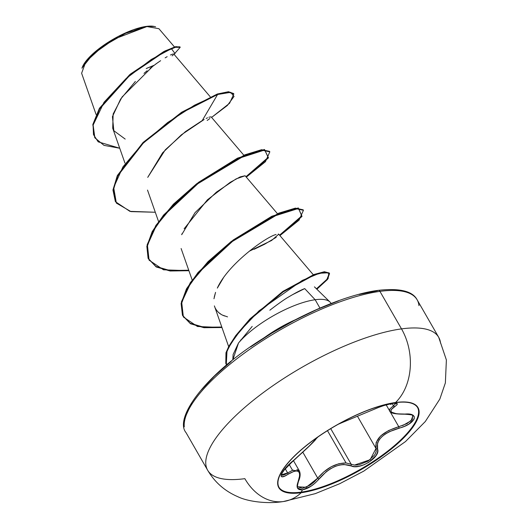 <?xml version="1.0" encoding="UTF-8"?>
<svg xmlns="http://www.w3.org/2000/svg" width="528" height="528" viewBox="0 0 528 528"><rect width="100%" height="100%" fill="white"/><g stroke="black" fill="none" stroke-linecap="round" stroke-linejoin="round"><path stroke-width="0.79" d="M283.345 501.541A53.308 39.93 -97.7 0 0 301.204 492.73A80.289 25.403 -29.9 0 1 295.68 454.786A80.289 25.403 -29.9 0 1 395.578 402.501A13327.862 9982.79 82.3 0 1 395.386 402.686A79.966 25.304 -29.9 0 1 418.796 411.246A79.966 25.304 -29.9 0 1 378.371 458.588A79.966 25.304 -29.9 0 1 301.396 492.551L301.145 492.122A79.966 25.304 150.1 0 0 378.127 458.159A79.966 25.304 150.1 0 0 418.552 410.817M417.589 407.543A79.966 25.304 -29.9 0 1 382.259 455.228A79.966 25.304 -29.9 0 1 301.145 492.122L302.498 489.832L310.946 486.262L315.275 482.909L326.271 471.695L330.515 468.745L334.996 466.475L339.471 465.023L343.721 464.442L354.466 466.62L359.033 466.283L364.043 464.759L368.933 462.231L376.141 455.433L377.626 451.935L377.52 443.025L379.091 439.916L381.685 436.88L385.183 434.089L389.393 431.666L404.316 426.413L408.896 424.109L414.209 418.948L414.295 416.717L412.586 415.081L409.306 414.19L396.66 413.833L391.717 412.243L390.845 411.074L391.096 409.715L396.818 404.936L397.267 403.729L393.05 403.253C387.229 404.263 380.82 406.316 373.831 409.411A1.188 0.541 66 0 0 373.903 409.391A1.188 0.541 66 0 0 373.956 409.358M390.522 404.461L393.05 403.253L383.869 405.55L378.675 407.405L342.052 422.618A1.188 1.109 70.9 0 1 341.867 422.697A1.188 1.109 -109.1 0 0 342.052 422.618L373.831 409.411A1.188 0.541 -114 0 0 373.903 409.391C375.956 408.217 387.955 404.012 389.915 403.861C393.941 403.161 395.974 402.983 396.013 403.313L393.459 405.709L392.146 403.418L393.459 405.709A1.188 0.944 58.2 0 0 394.7 406.573A1.188 0.944 -121.8 0 1 393.459 405.709L389.743 409.088L389.69 410.969C389.921 413.127 394.904 414.196 404.633 414.19M327.485 430.67L346.071 462.983L327.485 430.67M283.378 501.534L315.282 493.64L339.669 483.727L363.759 471.121L405.484 441.573L425.311 421.516L439.844 399.056L445.368 382.912L446.384 359.964L438.722 337.339L417.146 299.825C412.678 291.126 399.703 287.965 378.22 290.354C347.886 294.215 301.396 313.546 262.013 339.115C205.597 374.392 173.725 418.051 186.074 432.703L207.643 470.21C214.764 482.295 224.842 491.132 237.877 496.729C247.243 501.376 266.878 504.266 283.371 501.534A53.308 39.93 82.3 0 0 301.204 492.73A80.289 25.403 -29.9 0 0 401.102 440.444A80.289 25.403 -29.9 0 0 395.578 402.501A53.308 39.93 -97.7 0 0 401.511 328.885A53.308 39.93 82.3 0 1 395.578 402.501A80.289 25.403 150.1 0 0 295.68 454.786A80.289 25.403 150.1 0 0 301.204 492.73A80.289 25.403 150.1 0 0 401.102 440.444A80.289 25.403 150.1 0 0 395.578 402.501A13327.862 9982.79 -97.7 0 1 395.386 402.686A79.966 25.304 -29.9 0 0 318.404 436.649A79.966 25.304 -29.9 0 0 277.979 483.991A79.966 25.304 -29.9 0 0 301.396 492.551A13327.862 9982.79 82.3 0 1 301.204 492.73A13327.862 9982.79 -97.7 0 0 301.396 492.551A79.966 25.304 -29.9 0 1 295.891 454.76A79.966 25.304 -29.9 0 1 395.386 402.686A79.966 25.304 -29.9 0 1 400.891 440.477A79.966 25.304 -29.9 0 1 301.396 492.551L301.145 492.122A79.966 25.304 -29.9 0 1 278.949 487.265A79.966 25.304 150.1 0 0 301.145 492.122L302.498 489.832L297.528 488.096L297.106 485.39L299.772 475.325L299.462 472.996L298.386 471.478L296.611 470.884L294.221 471.214L287.984 474.309A1.188 0.726 -122.9 0 0 287.615 472.897L285.153 468.613L287.615 472.897A1.188 0.726 57.1 0 1 287.984 474.309L284.632 476.144L282.216 476.744L281.054 476.058L281.332 474.151L285.919 467.709L308.497 446.82L315.421 439.514A1.188 1.181 17.1 0 0 315.843 438.966A1.188 1.181 -162.9 0 1 315.421 439.514L317.942 436.973L315.421 439.514C313.381 442.431 306.154 449.341 293.74 460.244C280.909 470.375 276.098 482.104 287.984 474.309C298.426 468.171 301.798 470.672 298.109 481.813C295.898 487.509 297.363 490.182 302.498 489.832C308.253 488.69 313.751 485.067 318.998 478.962C329.749 466.844 340.355 462.436 350.81 465.742C359.297 470.765 381.487 456.707 377.447 448.853A1.188 1.003 160.2 0 1 376.002 448.483L357.469 416.255L376.002 448.483L376.2 451.427L374.847 454.733L368.148 461.102L358.901 464.838L354.618 465.109L351.179 464.224L330.733 428.663L351.179 464.224L346.071 462.983C335.722 463.036 326.278 468.085 317.724 478.124L314.299 481.859L310.306 485.027L302.458 488.393L297.851 486.809C297.165 487.509 297.356 485.734 298.432 481.51A1.188 0.766 -156.9 0 1 298.109 481.813A1.188 0.766 23.1 0 0 298.432 481.503C300.287 477.325 300.617 473.827 299.422 471.022L299.449 471.075M293.403 460.555L299.422 471.022L292.538 470.303L289.146 464.402L292.538 470.303L293.132 470.078M296.894 469.445L299.468 471.108M401.511 328.885A133.28 42.167 150.1 0 0 273.207 385.499A133.28 42.167 150.1 0 0 205.834 464.396A133.28 42.167 -29.9 0 1 273.207 385.499A133.28 42.167 -29.9 0 1 401.511 328.885L379.936 291.377A133.28 42.167 150.1 0 0 251.638 347.985A133.28 42.167 150.1 0 0 184.259 426.881A133.28 42.167 -29.9 0 1 251.638 347.985A133.28 42.167 -29.9 0 1 379.936 291.377A2.383 1.782 -97.7 0 0 378.239 290.347A2.383 1.782 82.3 0 1 379.936 291.377A133.28 42.167 -29.9 0 1 418.961 305.646A133.28 42.167 150.1 0 0 379.936 291.377L401.511 328.885A133.28 42.167 -29.9 0 1 440.53 343.16A133.28 42.167 150.1 0 0 401.511 328.885M82.091 67.828L93.014 54.16L114.398 38.999L146.942 26.558L146.309 26.4A44.055 13.939 150.1 0 0 83.002 65.677A44.055 13.939 150.1 0 0 81.965 68.237M282.856 501.6A53.308 39.93 82.3 0 1 244.853 478.665A133.28 42.167 -29.9 0 1 205.834 464.396M240.636 339.979L240.781 340.428M319.948 308.081L315.15 299.732L304.702 288.605L315.15 299.732A56.866 17.992 -29.9 0 1 330.191 302.227M264.343 337.63A56.866 17.992 -29.9 0 1 295.607 319.651A56.866 17.992 -29.9 0 0 264.343 337.63M315.15 299.732A56.866 17.992 150.1 0 0 238.491 343.028L233.112 354.499L232.795 359.971L238.491 343.028A56.866 17.992 -29.9 0 1 315.15 299.732A56.866 17.992 150.1 0 1 331.109 303.494L331.023 303.343M210.243 96.789L173.791 54.028L173.263 53.962M172.597 54.127L170.445 54.991M167.158 56.681L165.132 57.849M160.624 60.687L155.47 64.258M153.008 66.079L122.074 96.987L113.15 113.982L112.715 128.264L124.945 163.079M243.857 155.245L211.127 116.853L208.916 117.223M207.55 117.79L206.138 118.463M204.151 119.5L181.427 134.785L162.578 152.843L147.728 177.375L165.29 149.813L185.473 131.597L202.231 120.575L217.595 94.505L230.644 92.327L234.043 96.446L227.344 105.494L211.603 117.407L229.581 103.257L233.845 93.997L228.631 92.228L217.595 94.505L217.318 94.017L228.353 91.747L233.561 93.509L233.845 93.997M277.471 213.701L245.124 175.758L236.095 178.906L216.401 192.152L195.05 212.632L181.685 234.709M249.17 251.275L271.61 240.478L278.731 234.208L278.289 234.029M223.304 278.012L217.325 288.11C227.944 264.271 265.274 237.527 275.55 234.643L276.071 234.465M215.503 292.538L213.965 298.749M214.381 305.89L228.657 346.625M214.962 307.54C217.061 311.764 220.321 314.589 224.737 316.008M174.511 46.999L158.902 28.697L146.942 26.558L125.598 33.297L102.491 46.583L85.853 61.69L81.616 73.253L96.103 114.517M172.154 55.862L173.29 54.912M158.182 62.33L150.117 68.31M147.121 70.739L144.005 73.372M135.379 81.418L120.556 99.185L112.431 116.662L113.837 130.72L125.189 139.082M207.2 120.437L209.854 118.523M174.022 54.298L180.2 47.315L175.388 47.315L164.083 52.034L129.941 75.2L99.64 108.887L93.113 124.958L94.862 137.821L104.016 145.378L119.737 148.243L98.188 141.847L93.482 134.62L93.073 125.215L104.023 102.28L126.053 78.56L151.285 59.453L171.422 48.675L175.019 53.566L174.042 54.325M146.216 68.541L154.031 65.314M94.862 137.821L92.836 124.476L99.363 108.398L129.657 74.719L163.805 51.553L175.105 46.827L179.916 46.827L180.2 47.315M180.015 47.098L175.87 46.629L164.901 50.998L130.482 74.026L99.475 108.207L92.822 124.562L94.723 137.577M233.686 93.76L228.624 91.74L217.318 94.017L181.678 112.213L143.18 142.382L117.407 175.448L112.999 189.816L115.48 201.716L113.276 190.304L117.691 175.93L143.464 142.87L181.955 112.695L217.595 94.505L194.489 105.211L167.666 122.522L142.204 144.098L122.958 166.848L113.665 187.48L116.358 203.089L130.957 211.609L155.298 212.256L129.895 211.352L115.48 201.716M292.182 294.855L304.702 288.605C301.125 289.938 295.825 292.69 288.816 296.855C285.008 298.973 278.685 303.422 269.854 310.207M252.199 326.403L238.491 343.028L252.199 326.403M378.239 290.347A2.383 1.782 82.3 0 0 377.414 290.756L359.172 294.446M338.672 300.828L316.708 309.646L294.116 320.569L271.775 333.168L250.529 346.962M231.211 361.429L214.553 376.002L201.194 390.126M191.651 403.26L186.292 414.896M226.301 364.366L227.951 363.891L226.301 364.366L226.07 363.997L226.241 353.232L229.145 346.724L235.996 336.118L250.305 319.328L283.14 291.892L314.318 274.963L324.647 272.224L329.545 273.517L327.426 279.53L316.859 289.225L328.126 278.599L328.812 272.778L319.46 273.253L302.293 280.414L259.024 310.834L240.108 330.825L231.026 343.444L226.994 351.239L226.301 364.366A54.391 17.206 150.1 0 0 226.717 364.921A54.391 17.206 -29.9 0 1 226.301 364.366M227.548 316.873L222.955 315.275M220.915 314.193L218.526 312.437M214.256 297L215.569 292.373M181.698 234.67L182.035 233.686M184.133 228.782L207.438 199.795L230.201 182.338L240.148 176.906L245.104 175.738M202.231 120.575L217.595 94.505L217.318 94.017L181.553 112.292L142.963 142.593L117.269 175.738L112.972 190.106L115.342 201.472M246.305 177.144L268.481 157.839L264.739 149.972L237.739 158.657L198.832 182.807L163.845 215.543L152.526 232.003L147.134 246.774L148.348 258.72L156.209 266.963L170.122 270.996L188.912 270.712L163.508 269.808L149.087 260.172L147.431 245.183L156.176 225.898L173.672 204.699L196.931 184.252L245.025 155.351L261.895 150.183L269.828 151.84L265.432 161.713L246.305 177.144M279.919 235.6L302.029 216.394L298.571 208.428L272.039 216.777L233.475 240.484L198.37 272.903L186.76 289.324L181.394 303.976L182.708 315.691L190.456 323.737L203.947 327.697L221.958 327.538L197.465 326.495L183.374 316.991L181.691 302.287L190.588 283.147L208.309 262.119L231.515 241.963L279.035 213.642L295.634 208.619L303.435 210.296L299.046 220.169L279.919 235.6M269.828 151.84L269.544 151.358L261.617 149.695L244.748 154.862L196.654 183.764L173.389 204.211L155.899 225.41L147.154 244.695L149.087 260.172M303.435 210.296L303.158 209.807L295.357 208.131L278.758 213.154L231.238 241.481L208.025 261.637L190.311 282.658L181.414 301.798L183.374 316.991M225.793 363.515L225.964 352.744L228.868 346.236L235.719 335.623L250.034 318.833L282.876 291.397L314.054 274.468L324.377 271.735L329.267 273.035L324.364 271.735L314.035 274.474L282.863 291.403L250.028 318.839L235.712 335.63L228.868 346.236L225.964 352.75L226.07 363.997M329.386 273.286L326.905 279.345L316.457 288.829M221.78 327.037L203.742 327.215L190.219 323.275L182.444 315.242L181.104 303.527L186.463 288.869L198.073 272.441L233.191 240.002L271.775 216.282L298.307 207.94L301.732 215.932L279.556 235.171M188.74 270.217L169.917 270.521L155.971 266.501L148.084 258.265L146.85 246.325L152.229 231.548L163.548 215.081L198.548 182.318L237.481 158.156L264.482 149.483L268.184 157.384L245.942 176.715M154.48 26.506A44.055 13.939 150.1 0 0 146.309 26.4L147.068 26.539M154.103 26.42L155.582 26.756M154.301 26.466L146.309 26.4L133.267 29.792L118.272 36.432L103.6 45.316L91.489 55.09L83.787 64.264L81.972 68.191M412.619 415.635L412.328 419.351L407.068 423.581L398.779 426.71L399.102 428.142C415.49 424.189 420.288 412.48 404.837 414.084A1.188 0.548 86.8 0 1 404.626 414.19C411.371 414.632 414.11 415.226 412.85 415.965L411.068 420.783L402.646 425.555M398.779 426.71L389.935 411.338L398.779 426.71C382.199 431.917 374.609 439.177 376.002 448.483L376.147 442.431L380.563 436.009L388.621 430.505L398.779 426.71L399.102 428.142C383.216 432.953 375.995 439.857 377.447 448.853A1.188 1.003 -19.8 0 1 376.002 448.483L370.148 459.71L354.493 465.095M292.538 470.303L284.546 474.659L282.335 475.266L281.371 474.837L283.133 471.181L293.72 460.284L311.203 444.226C314.939 440.51 316.496 438.735 315.869 438.9L318.021 436.913M297.858 486.816L306.266 487.265L317.724 478.124A1.188 0.37 38.6 0 0 318.998 478.962A1.188 0.37 -141.4 0 1 317.724 478.124L302.815 452.192L317.724 478.124L323.888 471.834L331.208 466.772L338.923 463.696L346.071 462.983M393.736 402.93L393.05 403.253C398.099 402.785 398.647 403.894 394.7 406.573C387.493 411.642 390.865 414.143 404.837 414.084A1.188 0.548 -93.2 0 1 404.626 414.19A1.188 0.548 86.8 0 1 404.415 414.104M341.715 422.737A1.188 1.109 -109.1 0 0 341.867 422.697L338.29 424.255M287.615 472.897L281.371 474.837M350.81 465.742A1.188 0.937 -64.6 0 0 351.179 464.224A1.188 0.937 115.4 0 1 350.81 465.742M314.437 286.862L330.026 302.062M147.51 190.08L158.558 221.536M181.124 248.53L192.172 279.992M278.731 234.208L313.302 274.758M276.23 237.316L264.508 244.292L254.107 249.289M329.267 273.029L329.545 273.517M386.166 404.844L389.69 410.969M373.897 409.391L341.873 422.697"/></g></svg>

